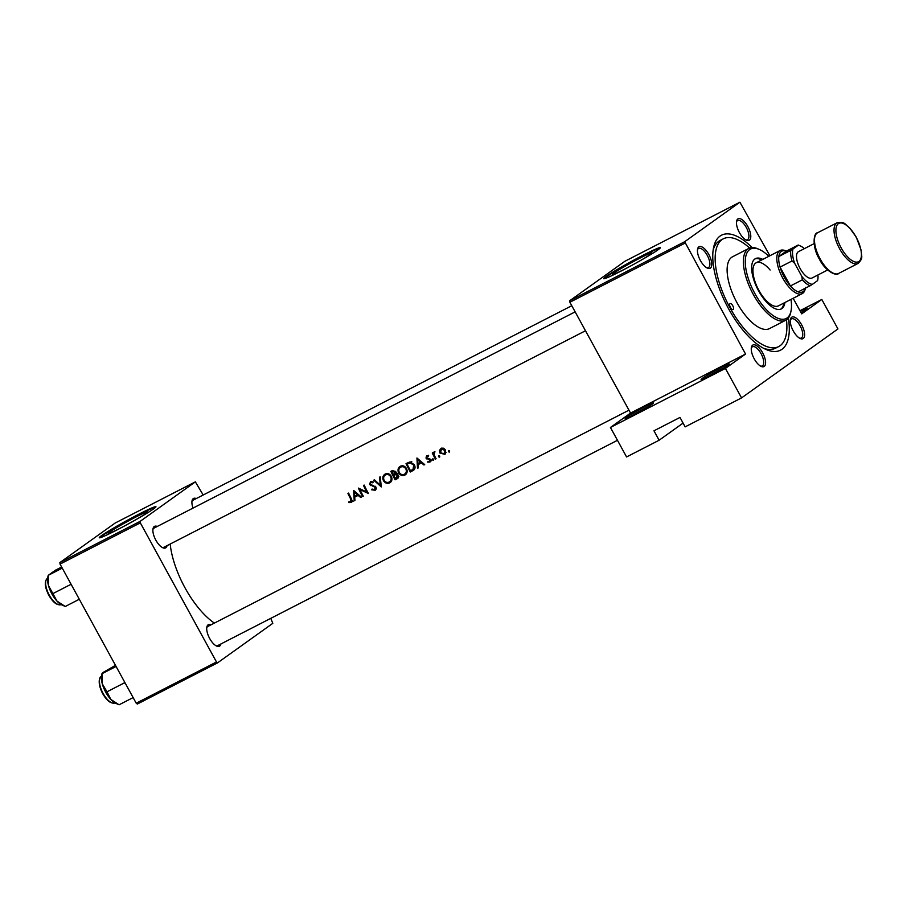 <?xml version="1.0" encoding="UTF-8"?>
<svg xmlns="http://www.w3.org/2000/svg" width="907" height="907" viewBox="0 0 907 907"><rect width="100%" height="100%" fill="white"/><g stroke="black" fill="none" stroke-linecap="round" stroke-linejoin="round"><path stroke-width="1.36" d="M652.337 404.068A16.156 0.918 151.3 0 1 637.065 413.014A16.156 0.918 151.3 0 1 625.206 418.546A16.156 0.918 151.3 0 1 626.306 417.435A16.156 0.918 151.3 0 1 642.371 408.071A16.156 0.918 151.3 0 1 653.494 403.048A16.156 0.918 151.3 0 1 652.337 404.068M728.276 365.067A16.156 0.918 151.3 0 1 713.004 374.013A16.156 0.918 151.3 0 1 701.134 379.545A16.156 0.918 151.3 0 1 702.245 378.446A16.156 0.918 151.3 0 1 718.299 369.081A16.156 0.918 151.3 0 1 729.432 364.058A16.156 0.918 151.3 0 1 728.276 365.067M800.28 311.294A16.156 0.918 151.3 0 1 807.105 308.493A16.156 0.918 151.3 0 1 805.949 309.502A16.156 0.918 151.3 0 1 801.017 312.632M109.804 531.967A22.426 1.27 -28.7 0 0 108.205 533.463A22.426 1.27 -28.7 0 0 124.191 526.117A22.426 1.27 -28.7 0 0 145.948 513.407A22.426 1.27 -28.7 0 0 147.546 511.922A22.426 1.27 -28.7 0 0 131.56 519.269A22.426 1.27 -28.7 0 0 109.804 531.967M101.584 535.583A32.312 1.825 -28.7 0 0 99.282 537.738A32.312 1.825 -28.7 0 0 122.309 527.148A32.312 1.825 -28.7 0 0 153.646 508.85A32.312 1.825 -28.7 0 0 155.959 506.707A32.312 1.825 -28.7 0 0 132.921 517.285A32.312 1.825 -28.7 0 0 101.584 535.583M155.777 507.104A32.312 1.825 -28.7 0 0 131.107 518.861A32.312 1.825 -28.7 0 0 101.845 536.06A32.312 1.825 -28.7 0 0 99.713 537.806M614.22 272.928A22.426 1.27 -28.7 0 0 612.61 274.413A22.426 1.27 -28.7 0 0 628.608 267.077A22.426 1.27 -28.7 0 0 650.364 254.368A22.426 1.27 -28.7 0 0 651.963 252.872A22.426 1.27 -28.7 0 0 635.966 260.218A22.426 1.27 -28.7 0 0 614.22 272.928M606.001 276.544A32.312 1.825 -28.7 0 0 603.688 278.687A32.312 1.825 -28.7 0 0 626.726 268.109A32.312 1.825 -28.7 0 0 658.063 249.799A32.312 1.825 -28.7 0 0 660.364 247.656A32.312 1.825 -28.7 0 0 637.338 258.234A32.312 1.825 -28.7 0 0 606.001 276.544M660.194 248.065A32.312 1.825 -28.7 0 0 635.524 259.81A32.312 1.825 -28.7 0 0 606.25 277.02A32.312 1.825 -28.7 0 0 604.13 278.755M803.262 338.504A12.12 5.136 -117.2 0 1 800.212 338.515A12.12 5.136 -117.2 0 1 792.888 330.227A12.12 5.136 -117.2 0 1 790.428 319.457A12.12 5.136 -117.2 0 1 791.641 317.28A12.12 5.136 -117.2 0 1 801.663 324.876A12.12 5.136 -117.2 0 1 803.262 338.504M799.475 338.13A10.771 4.558 62.8 0 0 801.289 338.028A10.771 4.558 62.8 0 0 801.539 337.88A10.771 4.558 62.8 0 0 800.269 326.067A10.771 4.558 62.8 0 0 791.448 318.867A10.771 4.558 62.8 0 0 791.21 319.015A10.771 4.558 62.8 0 0 790.314 320.273M764.238 366.417A12.12 5.136 -117.2 0 1 761.188 366.428A12.12 5.136 -117.2 0 1 753.864 358.152A12.12 5.136 -117.2 0 1 751.404 347.37A12.12 5.136 -117.2 0 1 752.617 345.193A12.12 5.136 -117.2 0 1 762.64 352.789A12.12 5.136 -117.2 0 1 764.238 366.417M760.451 366.043A10.771 4.558 62.8 0 0 762.265 365.94A10.771 4.558 62.8 0 0 762.515 365.793A10.771 4.558 62.8 0 0 761.245 353.979A10.771 4.558 62.8 0 0 752.425 346.78A10.771 4.558 62.8 0 0 752.186 346.928A10.771 4.558 62.8 0 0 751.291 348.197M710.408 268.098A12.12 5.136 -117.2 0 1 707.358 268.109A12.12 5.136 -117.2 0 1 700.034 259.821A12.12 5.136 -117.2 0 1 697.574 249.051A12.12 5.136 -117.2 0 1 698.798 246.874A12.12 5.136 -117.2 0 1 708.809 254.47A12.12 5.136 -117.2 0 1 710.408 268.098M706.621 267.724A10.771 4.558 62.8 0 0 708.435 267.622A10.771 4.558 62.8 0 0 708.684 267.474A10.771 4.558 62.8 0 0 707.415 255.661A10.771 4.558 62.8 0 0 698.594 248.461A10.771 4.558 62.8 0 0 698.356 248.609A10.771 4.558 62.8 0 0 697.46 249.867M749.431 240.174A12.12 5.136 -117.2 0 1 746.382 240.185A12.12 5.136 -117.2 0 1 739.058 231.909A12.12 5.136 -117.2 0 1 736.597 221.138A12.12 5.136 -117.2 0 1 737.81 218.961A12.12 5.136 -117.2 0 1 747.833 226.557A12.12 5.136 -117.2 0 1 749.431 240.174M745.645 239.811A10.771 4.558 62.8 0 0 747.459 239.709A10.771 4.558 62.8 0 0 747.708 239.55A10.771 4.558 62.8 0 0 746.438 227.736A10.771 4.558 62.8 0 0 737.618 220.548A10.771 4.558 62.8 0 0 737.38 220.696A10.771 4.558 62.8 0 0 736.484 221.954M193.021 508.101A12.12 5.136 -117.2 0 1 192.046 500.789A12.12 5.136 -117.2 0 1 193.27 498.612A12.12 5.136 -117.2 0 1 196.252 498.567M571.773 305.716L193.066 500.199A10.771 4.558 62.8 0 0 192.828 500.347A10.771 4.558 62.8 0 0 191.933 501.605M167.069 545.64A12.12 5.136 -117.2 0 1 165.856 547.749A12.12 5.136 -117.2 0 1 162.806 547.76A12.12 5.136 -117.2 0 1 155.482 539.484A12.12 5.136 -117.2 0 1 153.022 528.713A12.12 5.136 -117.2 0 1 154.247 526.525A12.12 5.136 -117.2 0 1 157.228 526.479M575.14 311.861L154.043 528.112A10.771 4.558 62.8 0 0 153.805 528.259A10.771 4.558 62.8 0 0 152.909 529.529M162.081 547.375A10.771 4.558 62.8 0 0 163.884 547.272A10.771 4.558 62.8 0 0 164.133 547.125M220.889 643.97A12.12 5.136 -117.2 0 1 219.687 646.067A12.12 5.136 -117.2 0 1 216.637 646.079A12.12 5.136 -117.2 0 1 209.313 637.802A12.12 5.136 -117.2 0 1 206.853 627.032A12.12 5.136 -117.2 0 1 208.077 624.855A12.12 5.136 -117.2 0 1 211.059 624.81M628.97 410.179L207.873 626.442A10.771 4.558 62.8 0 0 207.635 626.59A10.771 4.558 62.8 0 0 206.739 627.848M215.911 645.705A10.771 4.558 62.8 0 0 217.714 645.603A10.771 4.558 62.8 0 0 217.963 645.444M788.364 318.04A64.612 27.369 -117.2 0 1 782.004 349.274A64.612 27.369 -117.2 0 1 765.735 349.342A64.612 27.369 -117.2 0 1 726.677 305.194A64.612 27.369 -117.2 0 1 713.548 247.724A64.612 27.369 -117.2 0 1 720.045 236.092A64.612 27.369 -117.2 0 1 752.175 247.566M749.636 248.053A60.576 25.657 62.8 0 0 723.355 238.802L720.101 240.468A60.576 25.657 62.8 0 0 718.729 241.307A60.576 25.657 62.8 0 0 713.151 250.083M763.592 348.288A60.576 25.657 62.8 0 0 775.451 348.243A60.576 25.657 62.8 0 0 776.823 347.404M170.176 544.053A61.925 26.235 62.8 0 0 214.369 623.098M351.735 502.251L351.428 498.805A61.925 26.235 -117.2 0 1 348.594 493.079L347.914 493.431A61.925 26.235 62.8 0 0 350.703 499.077L350.782 501.764L348.912 501.775L348.855 502.614L351.508 502.444M352.789 500.335L350.782 501.764M354.966 500.426L354.705 497.172L358.14 495.403L360.691 497.49L361.428 497.104L353.662 490.472L354.229 500.811L354.966 500.426M375.532 490.018L375.917 487.082L370.26 484.123L370.85 482.467L372.856 482.807L373.219 481.957L370.521 481.549L369.591 484.508L375.226 487.41L374.489 489.587L372.085 489.054L371.666 489.814L375.26 490.245M376.586 488.113L374.489 489.587M373.718 480.177L381.291 486.912L380.237 476.833L379.5 477.207L380.294 485.177L374.444 479.803L373.718 480.177M405.917 474.316L404.885 475.064C407.164 473.579 407.719 471.436 406.54 468.636C404.976 466.005 402.901 465.2 400.327 466.232C398.026 467.763 397.436 469.951 398.581 472.774C400.202 475.336 402.3 476.096 404.885 475.064L405.44 474.724M414.238 469.667L412.651 470.801C415.066 469.543 415.644 467.524 414.386 464.747L410.123 461.867L406.03 463.579A61.925 26.235 62.8 0 0 410.304 472.014L413.569 470.257M430.213 461.833L430.44 459.566L426.653 457.718L426.959 456.516L428.24 456.675L428.444 455.915L426.585 455.756L425.995 458.103L429.782 459.951L429.317 461.425L427.877 461.357L427.73 462.151L430.009 462.003M431.347 459.996L429.317 461.425M428.626 455.325L428.036 455.756M433.614 459.055L432.469 459.883L433.478 460.246L433.739 459.225L432.73 458.863L432.469 459.883L432.73 458.863M433.625 460.132L433.739 459.225M434.226 451.833L433.376 453.545A61.925 26.235 -117.2 0 1 432.934 452.638L432.254 452.99A61.925 26.235 62.8 0 0 435.417 459.112L436.097 458.761A61.925 26.235 -117.2 0 1 435.009 456.72L434.034 454.554L434.929 451.743L434.056 451.935M449.487 450.915L448.341 451.731L449.35 452.094L449.6 451.085L448.602 450.711L448.341 451.731L448.602 450.711M449.498 451.981L449.6 451.085M445.178 454.078L444.385 454.645L445.586 450.042L443.716 448.239L441.108 448.296L439.498 450.416L439.838 452.99L444.815 454.384M439.657 455.96L438.512 456.777L439.51 457.139L439.77 456.13L438.773 455.768L438.512 456.777L438.773 455.768M439.668 457.037L439.77 456.13M418.252 467.933L417.98 464.679L421.426 462.91L423.966 464.996L424.703 464.611L416.937 457.978L417.503 468.307L418.252 467.933M397.969 478.182L397.164 478.76L398.332 475.155L395.769 473.76L395.747 471.504L392.323 470.62L390.849 471.379A61.925 26.235 62.8 0 0 395.112 479.814L397.583 478.499M390.736 482.116L389.693 482.864C391.983 481.379 392.538 479.236 391.359 476.436C389.783 473.805 387.72 473 385.146 474.032C382.833 475.563 382.255 477.74 383.4 480.574C385.01 483.136 387.108 483.896 389.693 482.864L390.248 482.524M358.333 488.079A61.925 26.235 62.8 0 0 362.596 496.503L363.276 496.163A61.925 26.235 -117.2 0 1 359.886 489.565L368.435 493.51A61.925 26.235 -117.2 0 1 364.172 485.075L363.492 485.426A61.925 26.235 62.8 0 0 366.802 492.093L358.333 488.079M799.963 310.693L821.81 299.469L837.943 328.946L741.563 397.901L685.148 426.868L679.989 417.435L653.958 430.802L659.117 440.235L683.084 423.093M739.908 202.204L624.923 261.25L569.709 300.75L684.694 241.704L739.908 202.204L769.884 255.763M793.16 298.29L801.697 313.867L821.81 299.469M203.202 494.995L195.356 481.855L115.087 523.078L59.873 562.578L140.143 521.355L140.324 522.863L60.055 564.097L136.209 703.208L216.49 661.985L217.601 662.824L137.331 704.047L136.209 703.208M140.324 522.863L216.49 661.985M270.751 618.359L272.814 623.324L217.601 662.824M195.356 481.855L140.143 521.355M60.055 564.097L59.873 562.578M684.694 241.704L745.543 354.036L725.419 368.423L741.563 397.901M684.876 243.212L569.891 302.258L630.558 413.082L745.543 354.036M659.117 440.235L626.578 456.947L610.445 427.469L630.558 413.082M569.891 302.258L569.709 300.75M725.419 368.423L610.445 427.469M648.358 406.631A14.807 0.839 -28.7 0 0 630.989 416.143M724.285 367.641A14.807 0.839 -28.7 0 0 706.916 377.142M801.958 312.076A14.807 0.839 -28.7 0 0 800.972 312.552M441.267 449.192L439.498 450.416M441.267 449.146L441.698 448.069M440.473 452.536L439.838 452.99M445.575 453.568L444.396 453.636M441.482 449.067L444.906 450.394L443.977 453.897L440.53 452.65L441.482 449.067L442.956 448.001L441.482 449.067M445.53 449.951L444.906 450.394M446.165 452.378L443.977 453.897M436.04 458.659L435.417 459.112M434.124 453.024L433.376 453.545M428.569 461.55L427.73 462.151M431.63 460.813L429.601 460.813M430.7 460.439L429.589 461.244M430.406 459.498L429.782 459.951M429.975 458.965L429.283 459.464M429.124 458.545L428.115 459.271M427.56 458.33L426.721 458.919M426.63 457.65L425.995 458.103M424.612 464.531L423.966 464.996M422.061 462.445L421.426 462.91M421.891 462.298L417.98 464.679M418.24 467.785L417.503 468.307M419.091 463.874L419.023 463.046M417.673 459.679L420.621 462.23L417.9 463.624L417.673 459.679L418.32 459.214M421.267 461.765L420.621 462.23M414.329 469.565L410.304 472.014M412.175 470.676L411.869 470.109M408.173 463.364L407.799 462.683M415.021 467.921L410.52 470.812A61.925 26.235 -117.2 0 1 407.13 464.112L410.111 462.876L413.705 465.098L413.002 469.418L415.009 467.978M411.789 461.674L407.13 464.112M411.37 461.98L410.111 462.876M414.329 464.645L413.705 465.098M399.216 472.32L398.581 472.774M399.828 467.819L400.701 466.062M406.257 473.953L404.443 474.202M400.781 467.094C402.867 466.255 404.556 466.878 405.86 468.987C406.801 471.289 406.313 473.035 404.386 474.236C402.3 475.098 400.588 474.486 399.261 472.422C398.354 470.121 398.853 468.341 400.781 467.094L402.436 465.915L400.781 467.094M406.495 468.534L405.86 468.987M407.005 472.388L404.386 474.236M398.275 477.808L395.112 479.814M396.983 478.477L396.676 477.91M394.896 474.656L394.5 473.942L393.275 474.644A61.925 26.235 -117.2 0 1 391.937 471.912L395.078 471.867L393.729 474.406M392.98 471.164L392.606 470.484M391.937 471.912L392.867 471.436M395.701 471.413L395.078 471.867M393.706 475.506L395.633 474.644L397.651 475.506L395.339 478.613A61.925 26.235 -117.2 0 1 393.706 475.506L394.16 475.279M396.778 473.817L395.633 474.644M397.447 473.341L395.974 473.976M398.275 475.053L397.651 475.506M398.91 476.345L396.302 478.114M384.024 480.12L383.4 480.574M384.647 475.619L385.52 473.862M391.064 481.742L389.262 482.002M385.588 474.894C387.674 474.055 389.375 474.678 390.679 476.787C391.62 479.089 391.121 480.835 389.205 482.036C387.119 482.898 385.407 482.286 384.08 480.222C383.162 477.91 383.672 476.141 385.588 474.894L387.255 473.715L385.588 474.894M391.302 476.334L390.679 476.787M391.813 480.188L389.205 482.036M381.008 484.667L380.294 485.177M372.414 489.27L371.666 489.814M375.997 489.349L374.999 489.247M375.849 486.968L375.226 487.41M375.215 486.243L374.523 486.73M371.451 485.007L370.646 485.585M370.226 484.055L369.591 484.508M371.02 482.331L371.201 481.334M363.231 496.061L362.596 496.503M367.437 491.639L366.802 492.093M360.578 489.077L359.886 489.565M361.337 497.025L360.691 497.49M358.787 494.939L358.14 495.403M358.605 494.791L354.705 497.172M354.954 500.29L354.229 500.811M355.816 496.367L355.748 495.551M354.399 492.172L357.347 494.723L354.626 496.118L354.399 492.172L355.045 491.719M357.982 494.27L357.347 494.723M349.864 501.888L348.855 502.614M353.084 501.288L350.726 501.276M352.211 500.743L351.02 501.594M732.777 305.738A3.367 1.429 62.8 0 0 730.067 303.584A3.367 1.429 62.8 0 0 730.441 307.416A3.367 1.429 62.8 0 0 733.151 309.57A3.367 1.429 62.8 0 0 732.777 305.738M762.798 259.402A28.264 11.972 62.8 0 0 755.474 258.62A28.264 11.972 62.8 0 0 758.558 290.796A28.264 11.972 62.8 0 0 781.301 308.924A28.264 11.972 62.8 0 0 784.94 302.507M761.721 259.958A28.264 11.972 62.8 0 0 754.941 258.937M768.853 256.296A39.035 16.541 62.8 0 0 759.499 249.538A39.035 16.541 62.8 0 0 745.418 258.699A39.035 16.541 62.8 0 0 754.817 293.483A39.035 16.541 62.8 0 0 791.029 310.931A39.035 16.541 62.8 0 0 790.983 299.401M791.029 310.931L790.723 312.427A40.384 17.108 -117.2 0 1 785.745 320.25A40.384 17.108 -117.2 0 1 753.264 294.367A40.384 17.108 -117.2 0 1 748.853 248.405A40.384 17.108 -117.2 0 1 758.105 248.915L759.499 249.538M748.853 248.405L732.584 256.76A40.384 17.108 62.8 0 0 736.994 302.723A40.384 17.108 62.8 0 0 769.476 328.606L785.745 320.25M723.355 238.802A60.576 25.657 62.8 0 0 729.976 307.745A60.576 25.657 62.8 0 0 778.705 346.576A60.576 25.657 62.8 0 0 786.482 319.82M805.371 288.188L805.223 288.936A24.228 10.26 -117.2 0 1 802.23 293.63L778.365 305.886A24.228 10.26 -117.2 0 1 758.876 290.353A24.228 10.26 -117.2 0 1 756.234 262.769A24.228 10.26 -117.2 0 1 770.122 270.014M780.734 309.162A28.264 11.972 62.8 0 0 783.852 303.063M124.429 681.679L124.259 682.926L125.381 683.424M115.484 665.341L103.398 672.268L102.003 673.55L101.607 675.466A17.766 7.528 62.8 0 0 102.31 683.867L102.049 673.674L116.096 666.464M107.003 691.792L102.31 683.867A17.766 7.528 62.8 0 0 110.824 699.433L107.003 691.792L124.259 682.926M119.078 704.796L115.96 703.401A17.766 7.528 62.8 0 1 110.824 699.433L119.078 704.796L133.136 697.585M48.479 585.548A17.766 7.528 62.8 0 0 51.914 593.926A17.766 7.528 62.8 0 0 56.994 601.114L48.479 585.548L48.218 575.355L47.776 577.147A17.766 7.528 -117.2 0 0 48.479 585.548M62.266 568.145L48.218 575.355L55.35 570.254L61.653 567.022M70.599 583.36L70.44 584.596L53.173 593.473M70.44 584.596L71.551 585.106M65.259 606.477L62.13 605.082A17.766 7.528 62.8 0 1 56.994 601.114L65.259 606.477L79.306 599.255M790.757 250.377L792.979 249.006A21.541 9.127 62.8 0 0 794.657 263.291L792.004 260.978A22.89 9.694 -117.2 0 1 790.757 250.377L778.83 256.511A22.89 9.694 62.8 0 1 786.312 251.16L778.83 256.511A22.89 9.694 62.8 0 0 780.065 267.1A22.89 9.694 62.8 0 0 784.294 277.202A22.89 9.694 62.8 0 0 790.394 285.966A22.89 9.694 62.8 0 0 798.183 291.873A22.89 9.694 62.8 0 0 805.518 287.44M802.23 293.63A24.228 10.26 -117.2 0 1 782.741 278.098A24.228 10.26 -117.2 0 1 780.099 250.513A24.228 10.26 -117.2 0 1 785.655 250.831L786.346 251.137M792.004 260.978L780.065 267.1L790.394 285.966L802.321 279.844L801.845 276.42A21.541 9.127 62.8 0 0 812.343 284.379L817.547 280.648A21.541 9.127 62.8 0 0 817.763 279.821A21.541 9.127 62.8 0 0 817.921 274.98M794.657 263.291L801.845 276.42M812.343 284.379L810.121 285.75A22.89 9.694 -117.2 0 1 802.321 279.844M798.183 291.873L810.121 285.75M804.396 248.631A21.541 9.127 62.8 0 0 800.359 245.944A21.541 9.127 62.8 0 0 798.194 245.287L792.979 249.006M798.194 245.287L798.239 245.026A22.89 9.694 -117.2 0 1 798.976 245.321L800.359 245.944M786.312 251.16L798.239 245.026M827.626 269.991L812.026 278.007A14.807 6.27 -117.2 0 1 800.121 268.517A14.807 6.27 -117.2 0 1 798.5 251.658L814.101 243.643M409.329 462.638L407.662 463.84M373.389 485.438L372.471 486.095M351.326 498.623L350.703 499.077M114.996 702.891C111.028 704.002 106.913 700.896 102.65 693.594C96.584 681.815 100.11 676.021 101.459 676.543A14.807 6.27 62.8 0 0 103.081 693.402A14.807 6.27 62.8 0 0 114.985 702.902M102.706 693.538A14.002 5.93 -117.2 0 1 99.555 679.887M47.617 578.235A14.807 6.27 62.8 0 0 49.25 595.083A14.807 6.27 62.8 0 0 61.154 604.572C57.198 605.683 53.082 602.577 48.819 595.264C44.602 586.886 44.205 581.194 47.629 578.224M48.876 595.219A14.002 5.93 -117.2 0 1 45.724 581.568M839.621 248.79A22.89 9.694 -117.2 0 1 837.116 222.748C845.131 221.263 844.825 224.505 849.519 227.748L856.242 237.101L861.14 250.173C861.094 256.012 863.952 257.758 858.022 263.461A22.89 9.694 -117.2 0 1 839.621 248.79M856.14 237.192A21.541 9.127 62.8 0 0 838.329 223.689A21.541 9.127 62.8 0 0 841.174 247.906A21.541 9.127 62.8 0 0 858.986 261.409A21.541 9.127 62.8 0 0 856.14 237.192M838.499 273.495C836.968 276.329 825.631 271.828 819.384 259.13C811.81 246.704 813.522 232.725 817.592 232.77A22.89 9.694 62.8 0 0 820.087 258.824A22.89 9.694 62.8 0 0 838.499 273.495L858.022 263.461M394.466 473.964L396.257 472.683M778.705 346.576L775.451 348.243M163.884 547.272L585.491 330.76M617.463 440.303L217.714 645.603M780.099 250.513L756.234 262.769M817.763 279.821L817.615 280.501M817.592 232.77L837.116 222.748"/></g></svg>
